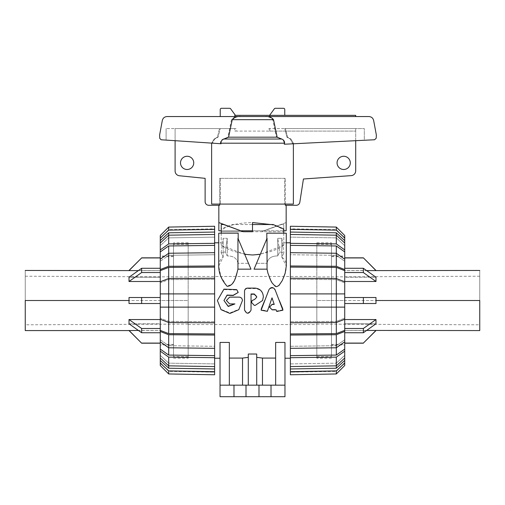 <?xml version="1.0" encoding="UTF-8"?>
<svg xmlns="http://www.w3.org/2000/svg" width="505" height="505" viewBox="0 0 505 505"><rect width="100%" height="100%" fill="white"/><g stroke="black" fill="none" stroke-linecap="round" stroke-linejoin="round"><path stroke-width="0.38" stroke-dasharray="2.52 1.89" d="M264.683 300.513L268.995 290.034C271.008 287.433 273.016 287.433 275.029 290.034L279.347 300.513M271.097 300.513L267.366 310.884L261.11 309.824M274.158 304.256L272.908 300.513M282.907 309.811L276.759 311.036L276.096 309.477L272.157 309.477L269.531 306.857M276.096 309.477L276.096 309.849M252.134 300.513L254.615 299.484L256.673 297.432M262.556 300.519L255.183 305.197L254.331 305.197L251.471 302.325M251.042 293.973L251.042 309.729C248.776 313.725 246.604 313.674 244.527 309.584L244.527 291.518C244.704 289.744 245.695 288.765 247.5 288.595L255.012 288.595C260.075 289.068 262.859 291.821 263.357 296.858L263.357 297.028M244.527 291.518L244.527 291.145M244.527 309.584L244.527 309.963M251.042 309.729L251.042 310.108M226.385 300.488L229.642 297.256L239.187 297.256C241.163 297.451 242.248 298.537 242.444 300.513L238.783 309.331L229.933 312.936L221.076 309.331L217.409 300.513L223.942 289.599L236.7 290.047L238.208 292.748M234.838 303.909L229.642 303.77L226.385 300.513M290.375 242.798L290.375 358.228L290.375 242.798M286.284 242.798L283.76 242.798L283.76 245.285L260.302 254.324M244.698 254.324L221.24 245.285L221.24 242.798L218.715 242.798M214.625 242.798L214.625 358.228L214.625 242.798M221.24 242.798L221.24 245.285C227.963 250.209 238.385 253.441 252.5 254.987C266.615 253.441 277.037 250.209 283.76 245.285L283.76 242.798M242.533 358.077L242.533 385.163L256.71 385.163L256.71 354.018L256.71 385.163L284.965 385.163L284.965 342.428L284.965 358.228L284.965 342.428L275.648 342.428L275.648 358.077L262.467 358.077L256.71 357.363L256.71 354.018L248.29 354.018L248.29 357.363L242.533 358.077L229.352 358.077L229.352 342.428L220.035 342.428L220.035 385.163L229.352 385.163L229.352 358.077L229.352 385.163L220.035 385.163L284.965 385.163L262.467 385.163L262.467 358.077M229.352 385.163L242.533 385.163L229.352 385.163L229.352 358.077M248.29 357.363L248.29 385.163L248.29 357.363L248.29 385.163L242.533 385.163M275.648 358.077L275.648 385.163M248.485 263.32L250.953 269.165L248.485 263.32L237.95 263.32L248.485 263.32L237.95 238.309L237.95 269.165L250.953 269.165L237.95 238.309L237.95 263.32C237.085 258.409 233.512 255.94 227.237 255.915C233.512 255.94 237.085 258.409 237.95 263.32L237.95 238.309L248.485 263.32M238.19 238.89L238.19 233.184L218.715 233.184L238.19 233.184L218.715 233.184L218.715 266.047C218.532 262.265 220.016 259.305 223.172 257.171L221.089 252.746L225.268 251.97L227.237 255.915L225.268 251.97L221.089 252.746L223.172 257.171L218.715 266.047L220.849 276.286L226.688 286.038L231.694 284.599L234.661 279.606L237.95 269.165M279.732 251.97L283.911 252.746L281.828 257.171L286.284 266.047C286.468 262.265 284.984 259.305 281.828 257.171L283.911 252.746L279.732 251.97L277.763 255.915L279.732 251.97L277.763 238.309L281.828 238.309L281.828 257.171L281.828 238.309L277.763 238.309L277.763 255.915C271.488 255.94 267.915 258.409 267.05 263.32C267.915 258.409 271.488 255.94 277.763 255.915L277.763 238.309L279.732 251.97M267.05 269.165L267.05 238.309L254.047 269.165L256.515 263.32L267.05 263.32L256.515 263.32L254.047 269.165L267.05 269.165C268.628 274.638 270.087 285.824 277.838 286.335C283.431 280.022 286.247 273.262 286.284 266.047L286.284 233.184L266.81 233.184L286.284 233.184L266.81 233.184L267.05 263.32L266.81 238.89M223.172 257.171L223.172 238.309L227.237 238.309L227.237 255.915L227.237 238.309L223.172 238.309L223.172 257.171M188.176 276.469L188.176 324.563L188.176 276.469L316.824 276.469L316.824 324.563L316.824 276.469M168.695 371.068L160.274 362.609L168.695 371.068L214.625 372.179L168.695 371.068M160.274 362.609L160.274 365.506L160.274 362.609M160.274 237.937L160.274 235.519L160.274 238.423L168.695 229.964L160.274 238.423L160.274 235.519L168.695 227.067L214.625 226.259L214.625 229.156L168.695 229.964L214.625 229.156L214.625 226.259L214.625 229.384L168.695 230.129L160.274 237.937L160.274 240.62L168.695 232.805L214.625 232.06L214.625 229.384M173.505 345.003L173.505 256.029L173.505 345.003L160.274 345.003L160.274 256.029L160.274 345.003M336.305 371.068L344.726 362.609L336.305 371.068L290.375 372.179L336.305 371.068M344.726 362.609L344.726 365.506L344.726 362.609M344.726 238.423L336.305 229.964L344.726 238.423L344.726 235.519L344.726 238.423M336.305 229.964L290.375 229.156L336.305 229.964M290.375 229.156L290.375 226.259L290.375 229.156M331.495 345.003L331.495 256.029L331.495 345.003L344.726 345.003L344.726 256.029L344.726 345.003M180.506 162.875A6.615 6.615 0 0 0 190.429 168.607A6.615 6.615 0 0 0 190.429 157.15A6.615 6.615 0 0 0 180.506 162.875M337.069 162.875A6.615 6.615 0 0 0 346.985 168.607A6.615 6.615 0 0 0 346.985 157.15A6.615 6.615 0 0 0 337.069 162.875M175.096 140.788L175.096 128.573L236.056 128.573L236.056 131.079L268.944 131.079L268.944 128.573L355.703 128.573L268.944 128.573L268.944 131.079L236.056 131.079L236.056 128.573L166.107 128.573L236.056 128.573L175.096 128.573L175.096 170.98A4.81 4.81 0 0 0 179.319 175.753L205.125 178.347L205.125 201.678A3.604 3.604 0 0 0 208.735 205.289L219.694 205.289L218.835 205.289L219.694 205.289L219.694 178.341L220.344 178.341L219.694 178.341L219.694 204.083M221.24 233.184L221.24 245.285L221.24 228.948L231.877 224.523L252.5 224.523L252.5 230.779L264.267 230.779L261.64 231.738L281.354 224.523L264.267 230.779L283.76 230.779L252.5 230.779L252.5 222.566C237.205 222.863 226.625 225.602 220.761 230.779L252.5 230.779L252.5 222.566L252.5 231.738L283.76 231.738L283.76 228.948M270.718 224.523C276.702 225.962 281.051 227.888 283.76 230.312M286.165 222.566L263.724 230.779L286.165 222.566M218.835 230.779L220.761 230.779M220.344 178.341L220.344 204.083L284.656 204.083L284.656 178.341L285.306 178.341L284.656 178.341L284.656 204.083L220.344 204.083L220.344 178.341L284.656 178.341L220.344 178.341M285.306 204.083L285.306 178.341L285.306 205.289L296.265 205.289A3.604 3.604 0 0 0 299.818 202.303L303.436 178.991L351.316 175.62A4.81 4.81 0 0 0 355.703 170.829L355.703 131.079L234.819 131.079L234.819 128.573L234.819 131.079L355.703 131.079L268.944 131.079L355.703 131.079L355.703 140.737M284.763 115.348L284.763 109.497A1.199 1.199 0 0 0 283.564 108.297L275.307 108.297A1.199 1.199 0 0 0 274.202 109.023L269.575 115.348L284.763 115.348L269.575 115.348M293.38 143.78L293.38 204.083L211.62 204.083L220.344 204.083L211.62 204.083L211.62 143.193L214.095 139.026L211.62 143.193L212.435 143.193L214.72 139.026L218.091 137.183L220.205 128.573L218.091 137.183L214.72 139.026L212.201 143.174L220.47 143.704L220.407 143.193C220.382 141.204 221.335 139.816 223.273 139.026L227.85 137.183L231.46 119.672C233.537 117.242 236.277 116.201 239.692 116.548L167.041 116.548C164.51 116.737 162.932 118.063 162.307 120.525L159.618 134.955L159.738 138.294L161.089 139.759L220.47 143.704M217.409 137.183L214.095 139.026L217.409 137.183L219.486 128.573L217.409 137.183L218.091 137.183L217.409 137.183M287.591 137.183L285.514 128.573L284.795 128.573L285.514 128.573L287.591 137.183L290.905 139.026L286.909 137.183L290.28 139.026L292.799 143.811L364.32 140.314L364.32 128.573L284.795 128.573L364.32 128.573L364.32 140.314L292.799 143.811L290.28 139.026L286.909 137.183L284.795 128.573L286.909 137.183L287.591 137.183M293.38 143.193L290.905 139.026L293.38 143.193L292.799 143.193L293.38 143.193M355.703 116.548L269.796 116.548L355.703 116.548L355.703 115.348L234.819 115.348L235.425 115.348L230.798 109.023A1.199 1.199 0 0 0 229.693 108.297L221.436 108.297A1.199 1.199 0 0 0 220.237 109.497L220.237 116.548L234.819 116.548L234.819 115.348L235.425 115.348M263.856 116.548C267.486 116.144 270.446 117.185 272.75 119.672L276.431 137.183L281.127 139.026C283.097 139.797 284.069 141.185 284.044 143.193L283.905 144.247L374.603 139.752L376.219 138.2L376.345 134.955L373.656 120.525C373.031 118.063 371.453 116.737 368.921 116.548L239.692 116.548M269.796 115.348L269.796 116.548L220.237 116.548M166.107 140.213L212.201 143.174L166.107 140.213L166.107 128.573L166.107 140.213M221.026 143.742L212.435 143.193M283.905 144.247L284.46 144.222M272.75 119.672L231.46 119.672M276.431 137.183L227.85 137.183M236.056 131.079L234.819 131.079L236.056 131.079M285.306 178.341L219.694 178.341L285.306 178.341M269.796 128.573L269.796 131.079L269.796 128.573M355.703 131.079L355.703 128.573L355.703 131.079M231.877 224.523L252.5 224.523L252.5 231.738L283.76 231.738L283.76 230.779L286.165 230.779M240.733 230.779L243.359 231.738L221.24 231.738L221.24 230.779L240.733 230.779L223.646 224.523L221.24 224.523M241.276 230.779L218.835 222.566M283.76 233.184L283.76 245.285L283.76 224.523L281.354 224.523L283.76 224.523L283.76 230.779M316.824 300.513L316.824 356.669L316.824 300.513L316.824 356.669L316.824 300.513L479.75 300.513L479.75 324.797L479.75 270.459L479.75 330.573L479.75 300.513L316.824 300.513L331.495 300.513L331.495 256.628L331.495 344.404L331.495 244.363L331.495 356.669L331.495 300.513L331.495 356.669L331.495 300.513L344.726 300.513L344.726 344.404L344.726 256.628L344.726 300.513L344.726 256.628L344.726 300.513L316.824 300.513M344.726 303.524L375.985 303.524L344.726 303.524L344.726 319.539L344.726 281.493L344.726 297.508L375.985 297.508L344.726 297.508L344.726 303.524L363.36 303.524L363.36 297.508L375.985 297.508L375.985 303.524L363.36 303.524M344.726 323.787L375.985 323.787L344.726 323.787L344.726 332.751L344.726 319.539L375.985 319.539L375.985 323.787L363.36 332.751L344.726 332.751L344.726 323.787M366.636 330.422L344.726 330.422L375.985 330.573M375.985 270.453L344.726 270.604L344.726 277.239L375.985 277.239L375.985 281.493L344.726 281.493L344.726 272.536L344.726 281.493M344.726 268.281L344.726 277.239L344.726 268.281L363.36 268.281L375.985 277.239L344.726 277.239L344.726 270.604L366.636 270.604M344.726 343.091L344.726 330.422L344.726 343.198L363.36 343.198M344.726 319.539L344.726 332.751M344.726 257.935L344.726 270.604L344.726 257.828L363.36 257.935L375.985 270.604M375.985 330.422L363.36 343.091M375.985 319.539L363.36 328.496L363.36 332.751M344.726 328.496L363.36 328.496M375.985 281.493L363.36 272.536L344.726 272.536M363.36 268.281L363.36 272.536M344.726 297.508L363.36 297.508M188.176 300.513L188.176 356.669L188.176 300.513L188.176 356.669L188.176 300.513L25.25 300.513L25.25 324.797L25.25 270.459L25.25 330.573L25.25 300.513L188.176 300.513L173.505 300.513L173.505 256.628L173.505 344.404L173.505 244.363L173.505 356.669L173.505 300.513L173.505 356.669L173.505 300.513L160.274 300.513L160.274 344.404L160.274 256.628L160.274 300.513L160.274 256.628L160.274 300.513L188.176 300.513M141.64 297.508L129.015 297.508L129.015 303.524L160.274 303.524L129.015 303.524L141.64 303.524L141.64 297.508L160.274 297.508L160.274 281.493L129.015 281.493L129.015 277.239L160.274 277.239L129.015 277.239L141.64 268.281L160.274 268.281L160.274 297.508L129.015 297.508L160.274 297.508L160.274 319.539L160.274 303.524L141.64 303.524M129.015 330.573L160.274 330.422L160.274 323.787L129.015 323.787L129.015 319.539L160.274 319.539L160.274 328.496L160.274 319.539M160.274 332.751L160.274 323.787L160.274 332.751L141.64 332.751L129.015 323.787L160.274 323.787L160.274 330.422L138.364 330.422M138.364 270.604L160.274 270.604L160.274 277.239L160.274 270.604L129.015 270.453M160.274 303.524L160.274 297.508M160.274 343.091L160.274 330.422L160.274 343.198L141.64 343.091L129.015 330.422M160.274 277.239L160.274 268.281L160.274 277.239M160.274 257.935L160.274 270.604L160.274 257.828L141.64 257.828M160.274 281.493L160.274 268.281M129.015 319.539L141.64 328.496L160.274 328.496M141.64 332.751L141.64 328.496M129.015 270.604L141.64 257.935M129.015 281.493L141.64 272.536L141.64 268.281M160.274 272.536L141.64 272.536M336.305 267.404L336.305 279.625L344.726 282.863L344.726 270.642L336.305 267.404L290.375 267.101L290.375 279.315L290.375 278.211L290.375 279.315L336.305 279.625L290.375 279.315L290.375 278.211L336.305 278.52L344.726 281.752L344.726 282.863L336.305 279.625L336.305 278.52L336.305 293.904L290.375 293.904L336.305 293.904L336.305 307.128L290.375 307.128L344.726 307.128L336.305 307.128L336.305 322.512L336.305 321.401L344.726 318.169L336.305 321.401L336.305 333.622L344.726 330.384L344.726 318.169L344.726 319.28L344.726 318.169L344.726 319.28L336.305 322.512L290.375 322.821L290.375 321.71L336.305 321.401L290.375 321.71L290.375 333.931L336.305 333.622M336.305 245.954L336.305 255.303L344.726 261.287L344.726 251.932L336.305 245.954L290.375 245.38L290.375 254.735L290.375 252.683L290.375 254.735L336.305 255.303L290.375 254.735L290.375 252.683L336.305 253.257L344.726 259.235L344.726 261.287L336.305 255.303L336.305 253.257L336.305 266.299L290.375 265.99L290.375 267.101M336.305 232.805L336.305 237.868L344.726 245.682L344.726 240.62L336.305 232.805L290.375 232.06L290.375 237.123L290.375 234.446L290.375 237.123L336.305 237.868L290.375 237.123L290.375 234.446L336.305 235.191L344.726 243L344.726 245.682L336.305 237.868L336.305 235.191L336.305 243.902L290.375 243.334L290.375 245.38M290.375 333.931L290.375 335.042L336.305 334.733L336.305 347.775L336.305 345.723L344.726 339.745L344.726 341.797L336.305 347.775L290.375 348.343L290.375 346.297L290.375 348.343L290.375 346.297L336.305 345.723L290.375 346.297L290.375 355.646L336.305 355.078L344.726 349.1L344.726 339.745L336.305 345.723L336.305 355.078M290.375 355.646L290.375 357.698L336.305 357.13L336.305 365.841L290.375 366.586L290.375 363.909L336.305 363.164L290.375 363.909L290.375 368.972L336.305 368.227L344.726 360.412L344.726 355.35L336.305 363.164L336.305 368.227M336.305 365.841L336.305 363.164L344.726 355.35L344.726 358.032L344.726 355.35L344.726 358.032L336.305 365.841M344.726 281.752L344.726 293.904L290.375 293.904L290.375 322.821M344.726 259.235L344.726 269.531L336.305 266.299M344.726 243L344.726 249.88L336.305 243.902M344.726 341.797L344.726 330.384M344.726 293.904L344.726 319.28M336.305 230.129L336.305 227.067L344.726 235.519L344.726 237.937L336.305 230.129L290.375 229.384L290.375 232.06M290.375 226.259L290.375 229.384M344.726 240.62L344.726 237.937M290.375 234.446L290.375 243.334M344.726 251.932L344.726 249.88M290.375 252.683L290.375 265.99M344.726 270.642L344.726 269.531M290.375 278.211L290.375 293.904M290.375 307.128L344.726 307.128M336.305 357.13L344.726 351.152L344.726 349.1M290.375 357.698L290.375 366.586M344.726 351.152L344.726 358.032M290.375 371.869L290.375 374.767L290.375 371.869M290.375 368.972L290.375 371.648L336.305 370.904L344.726 363.095L344.726 360.412M344.726 363.095L344.726 365.506L336.305 373.965L290.375 374.767L290.375 371.648M336.305 370.904L336.305 373.965M336.305 334.733L344.726 331.495M290.375 335.042L290.375 348.343M214.625 267.101L168.695 267.404L160.274 270.642L160.274 282.863L168.695 279.625L214.625 279.315L214.625 265.99L168.695 266.299L160.274 269.531L160.274 270.642M160.274 330.384L160.274 331.495L168.695 334.733L214.625 335.042L214.625 333.931L168.695 333.622L160.274 330.384L160.274 307.128L214.625 307.128L160.274 307.128L160.274 281.752L168.695 278.52L214.625 278.211L214.625 279.315L168.695 279.625L168.695 267.404M214.625 245.38L168.695 245.954L160.274 251.932L160.274 261.287L168.695 255.303L214.625 254.735L214.625 243.334L168.695 243.902L160.274 249.88L160.274 251.932M160.274 269.531L160.274 259.235L168.695 253.257L214.625 252.683L214.625 254.735L168.695 255.303L168.695 245.954M168.695 333.622L168.695 293.904L214.625 293.904L160.274 293.904M160.274 307.128L214.625 307.128L214.625 293.904L168.695 293.904L168.695 278.52L168.695 279.625L160.274 282.863L160.274 281.752M160.274 249.88L160.274 243L168.695 235.191L214.625 234.446L214.625 237.123L168.695 237.868L214.625 237.123L214.625 232.06M168.695 243.902L168.695 232.805M214.625 333.931L214.625 321.71L168.695 321.401L160.274 318.169L168.695 321.401L214.625 321.71L214.625 322.821L214.625 321.71L214.625 322.821L168.695 322.512L160.274 319.28L160.274 318.169L160.274 319.28M168.695 355.078L168.695 345.723L160.274 339.745L160.274 349.1L168.695 355.078L214.625 355.646L214.625 346.297L168.695 345.723L214.625 346.297L214.625 348.343L168.695 347.775L160.274 341.797L160.274 339.745L168.695 345.723L168.695 347.775L168.695 334.733M168.695 368.227L168.695 363.164L160.274 355.35L160.274 360.412L168.695 368.227L214.625 368.972L214.625 363.909L168.695 363.164L214.625 363.909L214.625 366.586L214.625 363.909L214.625 366.586L168.695 365.841L160.274 358.032L160.274 355.35L168.695 363.164L168.695 365.841L168.695 357.13L214.625 357.698L214.625 355.646M168.695 266.299L168.695 253.257L168.695 255.303L160.274 261.287L160.274 259.235M160.274 243L160.274 245.682L160.274 243L160.274 245.682L168.695 237.868L160.274 245.682L160.274 240.62M160.274 358.032L160.274 351.152L168.695 357.13M160.274 341.797L160.274 331.495M214.625 293.904L214.625 278.211M214.625 265.99L214.625 252.683M214.625 243.334L214.625 234.446M168.695 230.129L168.695 227.067M214.625 371.648L214.625 374.767L214.625 371.869L214.625 374.767L168.695 373.965L160.274 365.506L160.274 363.095L168.695 370.904L214.625 371.648L214.625 368.972M168.695 373.965L168.695 370.904M160.274 360.412L160.274 363.095M214.625 366.586L214.625 357.698M160.274 349.1L160.274 351.152M214.625 322.821L214.625 307.128M214.625 348.343L214.625 335.042M233.985 385.163L233.985 396.703L220.035 396.703L220.035 385.163M256.71 357.363L256.71 385.163L248.29 385.163M262.467 385.163L256.71 385.163M233.985 396.703L246.004 396.703L246.004 385.163L246.004 396.703L258.996 396.703L258.996 385.163L258.996 396.703L271.015 396.703L271.015 385.163M271.015 396.703L284.965 396.703L284.965 385.163M258.996 396.703L258.996 385.163M246.004 396.703L246.004 385.163M281.828 238.309L283.911 252.746L281.828 238.309M221.089 252.746L223.172 238.309L221.089 252.746M227.237 238.309L225.268 251.97L227.237 238.309M256.515 263.32L267.05 238.309L256.515 263.32M221.24 230.779L221.24 228.948M243.359 231.738L221.24 231.738M273.123 224.523L252.5 224.523M188.176 358.228L188.176 242.798L188.176 358.228L173.505 358.228L173.505 242.798L173.505 358.228M316.824 358.228L316.824 242.798L316.824 358.228L331.495 358.228L331.495 242.798L331.495 358.228M268.995 290.034L268.995 289.592M275.029 290.034L275.029 289.592M267.366 310.884L267.366 311.314M272.157 309.477L272.157 309.849M276.759 311.036L276.759 311.478M255.012 288.595L255.012 288.102M247.5 288.595L247.5 288.102M236.7 290.047L236.7 289.611M290.28 139.026L290.905 139.026L290.28 139.026M284.044 143.193L220.407 143.193M281.127 139.026L223.273 139.026M214.72 139.026L214.095 139.026L214.72 139.026M479.75 300.513L375.985 300.513M129.015 300.513L25.25 300.513M188.176 324.563L316.824 324.563M160.274 362.956L168.695 371.377L214.625 372.179M160.274 238.07L168.695 229.655L214.625 228.853M173.505 256.029L160.274 256.029M344.726 362.956L336.305 371.377L290.375 372.179M344.726 238.07L336.305 229.655L290.375 228.853M331.495 256.029L344.726 256.029M316.824 324.09L479.75 324.797M479.75 276.229L316.824 276.942M331.495 344.404L344.726 344.404M331.495 256.628L344.726 256.628M188.176 324.09L25.25 324.797M25.25 276.229L188.176 276.942M173.505 344.404L160.274 344.404M173.505 256.628L160.274 256.628M188.176 242.798L173.505 242.798M188.176 356.669L173.505 356.669M188.176 244.363L173.505 244.363M316.824 242.798L331.495 242.798M316.824 356.669L331.495 356.669M316.824 244.363L331.495 244.363"/><path stroke-width="0.76" d="M275.029 289.592C273.016 286.884 271.008 286.884 268.995 289.592L261.11 310.209L267.366 311.314L272.012 297.843L274.215 304.408L272.157 304.408L269.531 307.116L272.157 309.849L276.096 309.849L276.759 311.478L282.907 310.196L275.029 289.592M261.11 310.209L261.356 308.612L264.683 300.513M272.908 300.513L272.012 297.95L271.097 300.513M269.531 307.116L272.157 304.256L274.158 304.256M279.347 300.513L282.674 308.618L282.907 310.196M254.615 299.446L252.134 300.513L251.471 302.4L254.331 305.392L255.183 305.392L262.562 300.513L263.357 296.7C262.859 291.461 260.075 288.589 255.012 288.102L247.5 288.102C245.695 288.279 244.704 289.296 244.527 291.145L244.527 309.963C246.604 314.224 248.776 314.274 251.042 310.108L251.042 293.973L254.211 293.973L256.673 296.523L256.673 297.306L254.615 299.446M251.471 302.4L252.134 300.513M263.357 296.883L262.562 300.513M256.673 297.306L256.673 296.694L254.211 294.238L251.042 294.238M239.187 297.123L229.642 297.123L226.385 300.513L229.642 303.909L234.932 303.909L228.222 306.466L223.961 300.5L227.08 295.065L233.159 295.292L238.208 292.427L236.7 289.611L223.942 289.144L217.409 300.513L221.076 309.698L229.933 313.453L238.783 309.704L242.444 300.513C242.248 298.455 241.163 297.325 239.187 297.123M238.208 292.427L233.159 295.501L227.08 295.28L223.961 300.5L228.153 306.207L234.838 303.909M290.375 242.798L286.284 242.798M260.302 254.324L252.5 254.987L244.698 254.324M218.715 242.798L214.625 242.798M275.648 385.163L275.648 342.428L284.965 342.428L284.965 396.703L220.035 396.703L220.035 342.428L229.352 342.428L229.352 385.163M229.352 358.077L242.533 358.077L248.29 357.363M248.29 385.163L248.29 354.018L256.71 354.018L256.71 385.163M256.71 357.363L262.467 358.077L275.648 358.077M237.95 269.165L237.95 238.309L250.953 269.165L237.95 269.165C236.372 274.638 234.913 285.824 227.162 286.335C221.569 280.022 218.753 273.262 218.715 266.047L218.715 233.184L238.19 233.184L238.19 238.89M266.81 238.89L266.81 233.184L286.284 233.184L286.284 266.047L285.167 273.167L282.32 280.509L278.924 285.533L276.551 286.676L275.263 286.335L272.264 283.147L270.775 280.509L267.928 273.167L267.05 269.165L254.047 269.165L267.05 238.309L267.05 269.165M180.506 162.875A6.615 6.615 0 0 1 190.429 157.15A6.615 6.615 0 0 1 190.429 168.607A6.615 6.615 0 0 1 180.506 162.875M337.069 162.875A6.615 6.615 0 0 1 346.985 157.15A6.615 6.615 0 0 1 346.985 168.607A6.615 6.615 0 0 1 337.069 162.875M218.835 205.289L218.835 222.566L240.733 230.779M283.76 233.184L283.76 228.948L273.123 224.523L252.5 224.523L252.5 231.738L252.5 230.779L241.276 230.779M252.5 224.523L252.5 222.566L270.718 224.523M283.76 230.312L284.239 230.779L283.76 230.779M286.165 205.289L286.165 230.779L284.239 230.779M221.24 233.184L221.24 224.523L221.24 230.779L218.835 230.779L218.835 222.566M355.703 140.737L355.703 170.829A4.81 4.81 0 0 1 351.316 175.62L303.436 178.991L299.818 202.303A3.604 3.604 0 0 1 296.265 205.289L285.306 205.289L285.306 204.083M219.694 204.083L219.694 205.289L208.735 205.289A3.604 3.604 0 0 1 205.125 201.678L205.125 178.347L179.319 175.753A4.81 4.81 0 0 1 175.096 170.98L175.096 140.788M269.575 115.348L274.202 109.023A1.199 1.199 0 0 1 275.307 108.297L283.564 108.297A1.199 1.199 0 0 1 284.763 109.497L284.763 115.348M212.435 143.193L211.62 143.193L211.62 204.083L293.38 204.083L293.38 143.78M241.144 116.548C237.514 116.144 234.554 117.185 232.25 119.672L228.569 137.183L223.873 139.026C221.903 139.797 220.931 141.185 220.956 143.193L221.026 143.742L161.089 139.759L159.738 138.294L159.618 134.955L162.307 120.525C162.932 118.063 164.51 116.737 167.041 116.548L368.921 116.548C371.453 116.737 373.031 118.063 373.656 120.525L376.345 134.955L376.219 138.2L374.603 139.752L284.46 144.222L284.593 143.193C284.618 141.204 283.665 139.816 281.727 139.026L277.15 137.183L273.54 119.672C271.463 117.242 268.723 116.201 265.308 116.548M269.796 115.348L234.819 115.348L234.819 116.548L269.796 116.548L269.796 115.348L355.703 115.348L355.703 116.548M220.237 116.548L220.237 109.497A1.199 1.199 0 0 1 221.436 108.297L229.693 108.297A1.199 1.199 0 0 1 230.798 109.023L235.425 115.348M228.569 137.183L277.15 137.183M232.25 119.672L273.54 119.672M479.75 300.513L479.75 330.573L479.75 300.513L375.985 300.513L375.985 303.524L363.36 303.524L363.36 297.508L344.726 297.508M344.726 332.751L363.36 332.751L375.985 323.787L375.985 319.539L344.726 319.539M479.75 330.573L366.636 330.422M366.636 270.604L479.75 270.453M344.726 281.493L375.985 281.493L375.985 277.239L363.36 268.281L344.726 268.281M363.36 297.508L375.985 297.508L375.985 300.513M344.726 303.524L363.36 303.524M375.985 319.539L363.36 328.496L344.726 328.496M363.36 332.751L363.36 328.496M375.985 330.422L363.36 343.091L344.726 343.091M375.985 330.573L363.36 343.091M375.985 270.604L363.36 257.828L344.726 257.828M344.726 257.935L363.36 257.935M375.985 281.493L363.36 272.536L363.36 268.281M344.726 272.536L363.36 272.536M25.25 300.513L25.25 330.573L25.25 300.513L129.015 300.513L129.015 297.508L160.274 297.508M138.364 330.422L129.015 330.573L141.64 343.198L160.274 343.198M160.274 319.539L129.015 319.539L129.015 323.787L141.64 332.751L160.274 332.751M160.274 303.524L129.015 303.524L129.015 300.513M160.274 268.281L141.64 268.281L129.015 277.239L129.015 281.493L160.274 281.493M25.25 270.453L138.364 270.604M129.015 330.422L141.64 343.198M160.274 343.091L141.64 343.091M129.015 319.539L141.64 328.496L141.64 332.751M160.274 328.496L141.64 328.496M129.015 281.493L141.64 272.536L160.274 272.536M141.64 268.281L141.64 272.536M129.015 270.604L141.64 257.935L160.274 257.935M129.015 270.453L141.64 257.935M141.64 303.524L141.64 297.508M336.305 333.622L290.375 333.931L290.375 322.821L336.305 322.512L344.726 319.28L344.726 330.384L336.305 333.622L336.305 278.52L290.375 278.211L290.375 267.101L336.305 267.404L344.726 270.642L344.726 281.752L336.305 278.52L336.305 267.404M290.375 267.101L290.375 265.99L336.305 266.299L336.305 253.257L290.375 252.683L290.375 245.38L336.305 245.954L344.726 251.932L344.726 259.235L336.305 253.257L336.305 245.954M344.726 319.28L344.726 307.128L290.375 307.128L290.375 293.904L344.726 293.904L344.726 281.752M290.375 245.38L290.375 243.334L336.305 243.902L336.305 235.191L290.375 234.446L290.375 232.06L336.305 232.805L344.726 240.62L344.726 243L336.305 235.191L336.305 232.805M344.726 341.797L344.726 349.1L336.305 355.078L290.375 355.646L290.375 348.343L336.305 347.775L344.726 341.797L344.726 331.495L336.305 334.733L290.375 335.042L290.375 333.931M336.305 355.078L336.305 334.733M344.726 358.032L344.726 360.412L336.305 368.227L290.375 368.972L290.375 366.586L336.305 365.841L344.726 358.032L344.726 351.152L336.305 357.13L290.375 357.698L290.375 355.646M336.305 368.227L336.305 357.13M344.726 307.128L344.726 293.904M290.375 293.904L290.375 278.211M336.305 266.299L344.726 269.531L344.726 270.642M344.726 269.531L344.726 259.235M290.375 265.99L290.375 252.683M336.305 243.902L344.726 249.88L344.726 251.932M344.726 249.88L344.726 243M290.375 243.334L290.375 234.446M290.375 232.06L290.375 229.384L336.305 230.129L344.726 237.937L344.726 240.62M344.726 237.937L344.726 235.519L336.305 227.067L290.375 226.259L336.305 227.067L336.305 230.129M290.375 229.384L290.375 226.259M290.375 371.648L290.375 374.767L336.305 373.965L344.726 365.506L344.726 363.095L336.305 370.904L290.375 371.648L290.375 368.972M336.305 373.965L336.305 370.904M344.726 360.412L344.726 363.095M290.375 366.586L290.375 357.698M344.726 349.1L344.726 351.152M290.375 322.821L290.375 307.128M344.726 330.384L344.726 331.495M290.375 348.343L290.375 335.042M160.274 243L160.274 240.62L168.695 232.805L214.625 232.06L214.625 234.446L168.695 235.191L160.274 243L160.274 249.88L168.695 243.902L214.625 243.334L214.625 252.683L168.695 253.257L160.274 259.235L160.274 269.531L168.695 266.299L214.625 265.99L214.625 278.211L168.695 278.52L160.274 281.752L160.274 330.384L168.695 333.622L168.695 322.512L214.625 322.821L214.625 333.931L168.695 333.622M168.695 232.805L168.695 243.902M160.274 259.235L160.274 251.932L168.695 245.954L214.625 245.38M168.695 245.954L168.695 266.299M160.274 281.752L160.274 270.642L168.695 267.404L214.625 267.101M168.695 267.404L168.695 322.512L160.274 319.28M214.625 333.931L214.625 335.042L168.695 334.733L160.274 331.495L160.274 341.797L168.695 347.775L214.625 348.343L214.625 357.698L168.695 357.13L168.695 365.841L214.625 366.586L214.625 368.972L168.695 368.227L160.274 360.412L160.274 358.032L168.695 365.841L168.695 368.227M160.274 293.904L214.625 293.904L214.625 322.821M168.695 334.733L168.695 355.078L160.274 349.1L160.274 341.797M214.625 355.646L168.695 355.078M214.625 229.384L214.625 226.259L168.695 227.067L160.274 235.519L160.274 237.937L168.695 230.129L214.625 229.384L214.625 232.06M168.695 227.067L168.695 230.129M160.274 240.62L160.274 237.937M214.625 234.446L214.625 243.334M160.274 251.932L160.274 249.88M214.625 252.683L214.625 265.99M160.274 270.642L160.274 269.531M214.625 278.211L214.625 293.904M214.625 307.128L160.274 307.128M168.695 357.13L160.274 351.152L160.274 349.1M214.625 357.698L214.625 366.586M160.274 351.152L160.274 358.032M214.625 368.972L214.625 371.648L168.695 370.904L160.274 363.095L160.274 360.412M160.274 363.095L160.274 365.506L168.695 373.965L214.625 374.767L214.625 371.648M168.695 370.904L168.695 373.965M160.274 331.495L160.274 330.384M214.625 335.042L214.625 348.343M242.533 385.163L242.533 358.077M262.467 358.077L262.467 385.163M284.965 385.163L220.035 385.163M271.015 396.703L271.015 385.163M258.996 396.703L258.996 385.163M246.004 396.703L246.004 385.163M233.985 396.703L233.985 385.163M221.24 231.738L221.24 230.779M243.359 231.738L252.5 231.738L243.359 231.738L223.646 224.523L221.24 224.523M261.356 308.612L261.356 308.946M282.674 308.618L282.674 308.959M220.956 143.193L284.593 143.193M223.873 139.026L281.727 139.026M214.625 358.228L220.035 358.228M284.965 358.228L290.375 358.228M375.985 270.453L363.36 257.828M363.36 343.198L344.726 343.198M25.25 330.573L129.015 330.573M141.64 257.828L160.274 257.828"/></g></svg>
